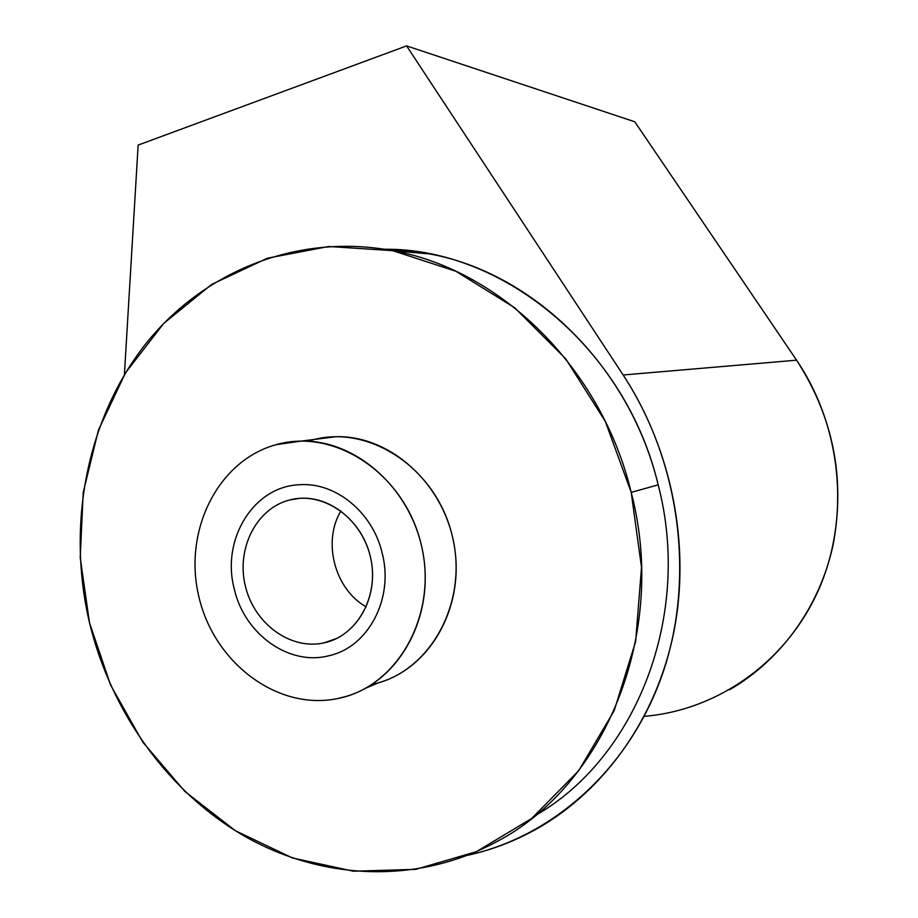 <?xml version="1.0" encoding="UTF-8"?>
<svg xmlns="http://www.w3.org/2000/svg" width="918" height="918" viewBox="0 0 918 918"><rect width="100%" height="100%" fill="white"/><g stroke="black" fill="none" stroke-linecap="round" stroke-linejoin="round"><path stroke-width="1.38" d="M644.264 716.338C717.119 710.348 786.083 662.532 818.374 590.354C850.493 518.177 842.024 427.111 796.583 360.189L634.786 121.784L406.605 45.9L634.786 121.784L796.583 360.189C833.211 416.898 845.432 478.244 833.246 544.19C820.004 606.5 781.069 659.996 729.707 689.682M138.148 145.078L406.605 45.9L623.15 374.992L796.583 360.189L623.15 374.992L406.605 45.9L138.148 145.078L124.389 374.705L138.148 145.078M467.572 855.312C491.979 849.942 515.331 840.957 537.638 828.369C604.973 789.996 656.703 717.589 673.961 631.389C690.818 545.131 671.746 449.097 623.15 374.992C679.997 461.421 695.374 577.433 662.911 672.791C630.161 768.159 553.577 836.39 467.572 855.312M658.172 484.842C692.482 615.875 636.059 758.245 535.412 815.459C636.059 758.245 692.482 615.875 658.172 484.842L631.205 492.392L658.172 484.842C625.892 347.991 502.743 248.009 384.562 249.237L429.417 253.884C532.991 272.543 629.771 366.236 658.172 484.842M89.482 622.702C111.044 711.966 167.983 792.073 244.865 836.367C321.805 880.052 416.933 884.78 496.248 841.909C605.019 785.567 668.132 633.282 631.205 492.392C601.531 368.221 500.78 270.213 393.535 250.832C296.445 232.277 201.249 272.279 143.587 346.614C86.177 421.477 66.773 526.083 89.482 622.702L110.585 685.035L142.772 742.1L184.897 791.454L235.421 830.756L292.417 857.928L353.476 871.216L415.831 869.335L476.373 851.663L531.774 818.397L578.719 770.661L614.176 710.658L635.646 641.544L641.51 567.29L631.205 492.392L605.329 421.419L565.603 358.686L514.665 307.737L455.81 271.223L392.629 250.66L328.713 246.494L267.402 258.199L211.61 284.465L163.714 323.423L125.548 372.788L98.444 430.049L83.205 492.564L80.222 557.674L89.482 622.702M311.604 440.181C368.244 423.749 435.557 467.377 451.989 534.769C469.282 601.956 430.255 672.481 372.157 684.38M314.599 439.401L336.068 436.693C390.012 435.304 443.692 483.281 454.146 544.959C465.116 606.568 430.439 667.983 378.824 682.671L366.213 687.949M337.583 698.575L345.661 696.555C398.814 681.523 434.524 617.825 423.118 553.772C412.251 489.627 356.792 439.711 301.276 441.088L276.089 444.691C217.325 460.756 182.831 531.671 198.999 597.251C214.342 663.014 277.626 711.014 337.583 698.575C277.626 711.014 214.342 663.014 198.999 597.251C182.831 531.671 217.325 460.756 276.089 444.691C334.565 427.604 404.287 473.447 421.052 543.881C438.712 614.108 397.769 687.169 337.583 698.575M340.911 510.924C322.241 541.758 334.726 589.31 366.236 606.878C334.726 589.31 322.241 541.758 340.911 510.924M289.491 500.012C256.248 508.492 236.087 548.666 245.37 586.109C254.16 623.655 290.536 650.437 324.088 642.864L336.814 638.4L324.088 642.864C357.779 635.864 379.983 595.002 370.241 556.101C360.992 517.075 322.585 490.969 289.491 500.012C256.248 508.492 236.087 548.666 245.37 586.109C254.16 623.655 290.536 650.437 324.088 642.864L324.593 642.749C356.299 635.784 378.044 598.811 371.377 561.587C365.1 524.304 331.949 495.628 299.498 498.359L289.491 500.012M420.708 252.335L415.957 252.737L420.708 252.335M234.228 588.782C244.199 633.89 288.998 666.376 329.023 655.704C368.233 647.247 394.132 598.582 382.198 553.221C372.811 512.233 335.288 481.835 299.325 484.761C253.425 486.391 221.146 539.566 234.228 588.782M429.417 253.884L393.535 250.832M336.068 436.693L301.276 441.088"/></g></svg>
